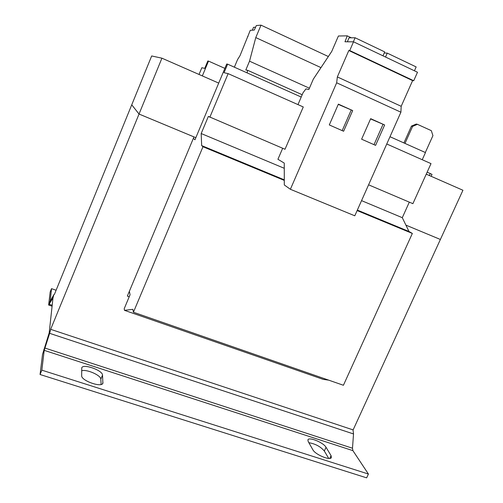 <?xml version="1.0" encoding="UTF-8"?>
<svg xmlns="http://www.w3.org/2000/svg" width="503" height="503" viewBox="0 0 503 503"><rect width="100%" height="100%" fill="white"/><g stroke="black" fill="none" stroke-linecap="round" stroke-linejoin="round"><path stroke-width="0.75" d="M129.378 291.256L130.051 294.758L124.21 308.71L124.474 310.332L132.867 309.345L133.427 312.231L202.986 146.744L201.659 145.593L201.181 133.534L208.361 116.407L285.012 149.265L303.271 106.957L228.136 73.633L224.03 72.709L227.614 64.164L301.203 97.048M209.82 117.274L228.136 73.633M227.614 64.164L226.702 64.019L194.969 139.771L193.366 138.375M124.474 310.332L323.228 379.375L328.717 380.149M133.427 312.231L343.417 385.267L412.347 233.436L409.002 231.493L402.293 217.686L409.31 202.143M202.986 146.744L284.289 180.414M357.124 210.575L412.347 233.436M201.659 145.593L284.289 179.823M357.337 210.091L409.002 231.493M201.181 133.534L284.264 168.298M361.55 200.634L402.293 217.686M282.673 148.272L277.926 159.281L284.252 163.091L284.302 184.966L290.376 189.279L336.664 82.794L337.343 76.928L348.818 50.507L349.736 50.539L353.527 41.812L344.983 41.774L347.221 35.845L338.406 36.002L331.741 51.419L313.325 79.128L308.848 89.515L305.931 88.893L303.039 92.741L297.983 104.611M368.586 184.821L412.894 203.671L431.008 163.62L386.757 143.99M422.243 159.728L425.469 152.572L389.995 136.715M202.344 75.915L208.512 61.096L224.872 68.377M208.512 61.096L207.821 60.989L204.74 68.383L201.829 67.729L199.031 74.463M56.009 290.212L51.526 288.659L50.181 291.96L48.646 305.032L52.997 297.864L49.187 332.892L42.522 354.433L40.064 374.502L41.85 370.164L368.416 474.033L352.899 450.638L352.49 448.23L353.521 433.951L353.024 429.876M48.59 335.124L49.646 333.332L44.201 350.346L41.85 370.164M326.019 447.274L331.049 455.63L331.414 457.516C330.477 460.943 315.205 454.593 312.891 449.808L308.194 441.521L307.918 439.855C308.873 436.598 323.542 442.615 326.019 447.274L324.322 451.002C320.549 446.595 315.394 443.828 308.861 442.697M102.524 375.106L102.889 383.248C101.663 387.907 81.096 380.633 81.668 375.71L81.763 367.819C83.058 363.411 102.719 370.346 102.524 375.106L100.814 379.174C101.021 375.326 86.705 369.032 81.662 370.755M40.064 374.502L366.649 477.85L368.416 474.033M328.723 458.422L324.322 451.002M101.122 384.474L100.814 379.174M353.521 433.951L49.646 333.332L50.834 328.88L139.035 114.043L193.976 136.91L127.347 296.097L129.214 296.757M51.526 288.659L50.193 301.259M52.193 305.271L49.25 304.271L50.036 301.209M218.711 83.096L161.928 58.185L151.673 55.959L54.443 294.312L53.771 294.789L50.357 300.995M405.908 225.124L440.383 239.472L353.125 429.908L50.784 329.364M161.928 58.185L139.035 114.036L131.729 104.8L139.035 114.043M440.351 239.453L405.902 225.118M440.383 239.466L462.936 190.253L426.242 174.157M195.843 137.684L139.035 114.036M403.915 142.94L411.448 126.096L416.27 124.04L417.433 124.329L431.31 130.654L432.926 135.634L425.324 152.503M417.433 124.329L412.605 126.391L404.984 143.418M427.148 172.145L432.002 174.371L431.128 176.302M429.355 175.522L430.26 173.516M412.605 126.391L411.448 126.096M353.527 41.812L417.496 72.25L413.718 80.738L412.611 80.606L401.187 106.303L400.904 112.207L354.797 215.806L290.376 189.279M351.339 37.807L347.221 35.845M413.718 80.738L349.736 50.539M412.611 80.606L348.818 50.507M401.187 106.303L337.343 76.928M400.904 112.207L336.664 82.794M384.644 124.964L370.673 118.67L361.613 139.193L375.59 145.361L384.644 124.964L370.56 118.915M352.678 110.572L338.368 104.127L329.295 124.933L343.612 131.252L352.678 110.572L338.261 104.373M414.434 70.797L416.157 66.924L387.253 53.117L384.229 52.997M385.531 57.04L387.253 53.117M382.984 55.833L384.713 51.903L355.112 37.769L349.057 37.832L347.34 41.787M353.358 41.812L355.112 37.769M247.105 72.872L247.646 70.301L245.816 69.98L249.526 61.184L255.776 37.58L261.013 25.15L256.341 25.552L254.279 30.067L250.268 30.312L240.025 55.644L237.561 59.58L234.367 67.182M247.633 36.568L247.973 36.725M247.646 70.301L302.19 94.727M249.526 61.184L309.408 88.214M255.776 37.58L320.971 67.622M261.013 25.15L328.346 56.531M255.599 27.175L253.518 27.338L252.324 30.186M342.191 130.623L351.151 110.176M374.012 144.663L382.953 124.493M44.201 350.346L352.899 450.638M43.78 349.774L44.824 348.019L352.49 448.23M53.771 294.789L52.96 298.191M102.461 383.833L103.002 382.544M329.786 458.396L331.049 455.63M48.678 305.044L52.092 306.208"/></g></svg>
